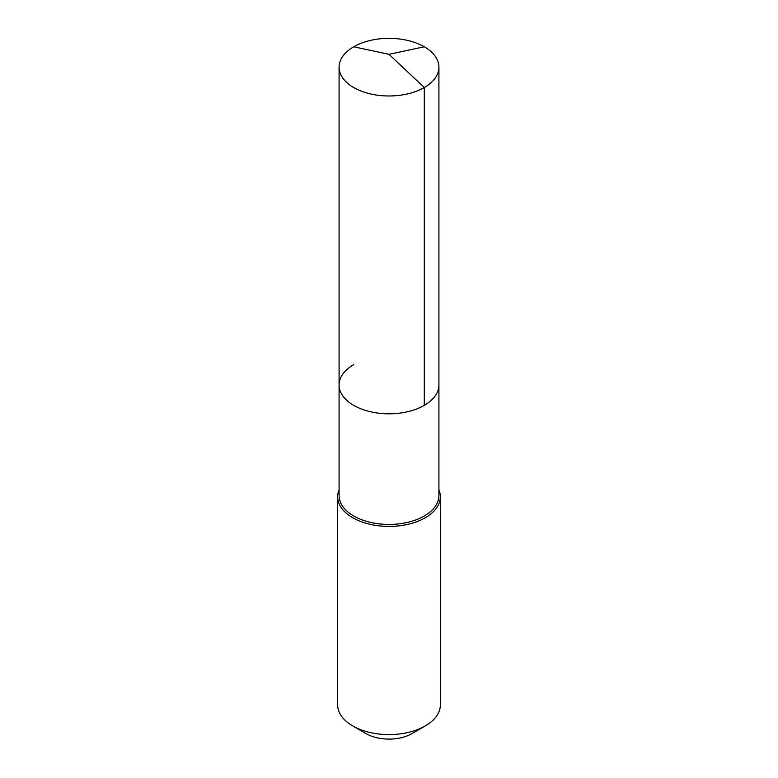 <?xml version="1.0" encoding="UTF-8"?>
<svg xmlns="http://www.w3.org/2000/svg" width="778" height="778" viewBox="0 0 778 778"><rect width="100%" height="100%" fill="white"/><g stroke="black" fill="none" stroke-linecap="round" stroke-linejoin="round"><path stroke-width="1.17" d="M339.091 384.993L339.091 67.161A49.909 28.815 180 0 0 369.9 93.788A49.909 28.815 180 0 0 424.292 87.535L389 54.314L424.292 87.535A49.909 28.815 0 0 0 438.909 67.161L438.909 495.605A49.909 28.815 0 0 1 424.292 515.979A49.909 28.815 180 0 1 369.9 522.233A49.909 28.815 180 0 1 339.091 495.605L339.091 384.993A49.909 28.815 180 0 0 369.9 411.611A49.909 28.815 180 0 0 424.292 405.367A49.909 28.815 0 0 0 438.909 384.993A49.909 28.815 0 0 1 424.292 405.367L424.292 87.535L424.292 405.367A49.909 28.815 180 0 1 369.9 411.611A49.909 28.815 180 0 1 339.091 384.993A49.909 28.815 180 0 1 353.708 364.619M440.338 496.772L440.338 704.956A51.338 29.642 0 0 1 425.303 725.913L411.99 733.605L425.303 725.913A51.338 29.642 180 0 1 352.697 725.913A51.338 29.642 180 0 1 337.662 704.956L337.662 496.772A51.338 29.642 180 0 0 369.356 524.158A51.338 29.642 180 0 0 425.303 517.73A51.338 29.642 0 0 0 440.338 496.772A51.338 29.642 0 0 0 438.909 489.829M337.662 496.772A51.338 29.642 180 0 1 339.091 489.829M411.99 733.605A32.511 18.769 180 0 1 366.01 733.605L352.697 725.913M438.909 67.161A49.909 28.815 0 0 0 408.1 40.544A49.909 28.815 0 0 0 353.708 46.787A49.909 28.815 180 0 0 339.091 67.161M424.292 46.787L389 54.314L353.708 46.787"/></g></svg>
